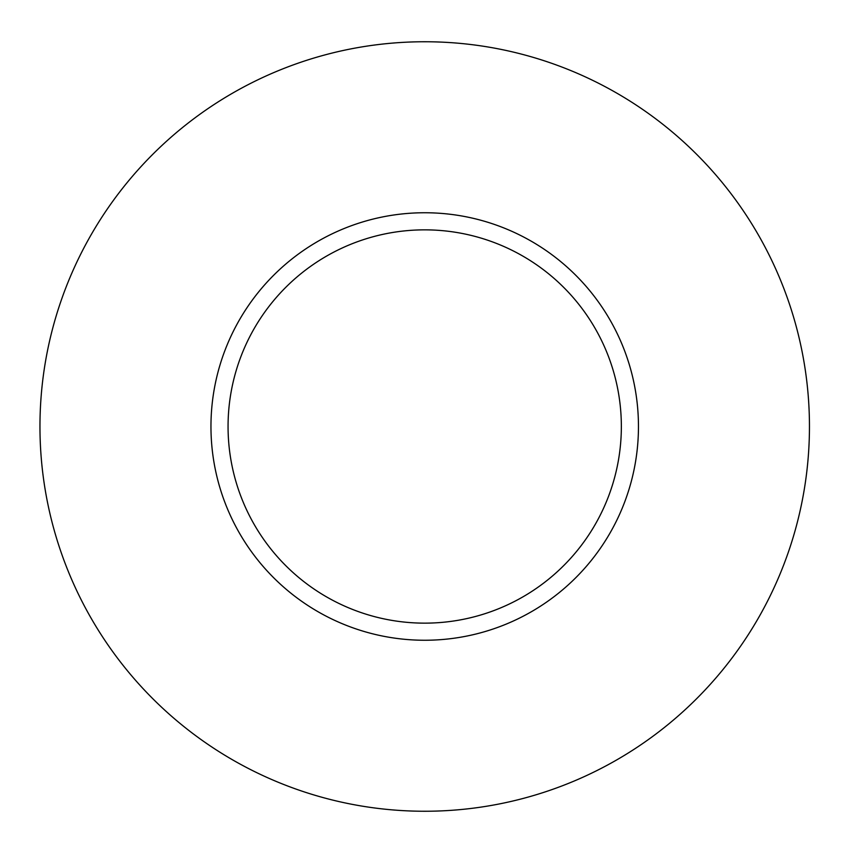 <?xml version="1.0" encoding="UTF-8"?>
<svg xmlns="http://www.w3.org/2000/svg" width="853" height="853" viewBox="0 0 853 853"><rect width="100%" height="100%" fill="white"/><g stroke="black" fill="none" stroke-linecap="round" stroke-linejoin="round"><path stroke-width="1.28" d="M809.454 426.5A384.746 384.746 0 0 1 232.336 759.703A384.746 384.746 0 0 1 232.336 93.297A384.746 384.746 0 0 1 809.454 426.5M638.46 426.5A213.751 213.751 0 0 0 424.709 212.749A213.751 213.751 0 0 0 210.958 426.5A213.751 213.751 0 0 0 424.709 640.251A213.751 213.751 0 0 0 638.46 426.5M228.06 426.5A196.648 196.648 0 0 0 523.028 596.801A196.648 196.648 0 0 0 523.028 256.199A196.648 196.648 0 0 0 228.06 426.5"/></g></svg>
